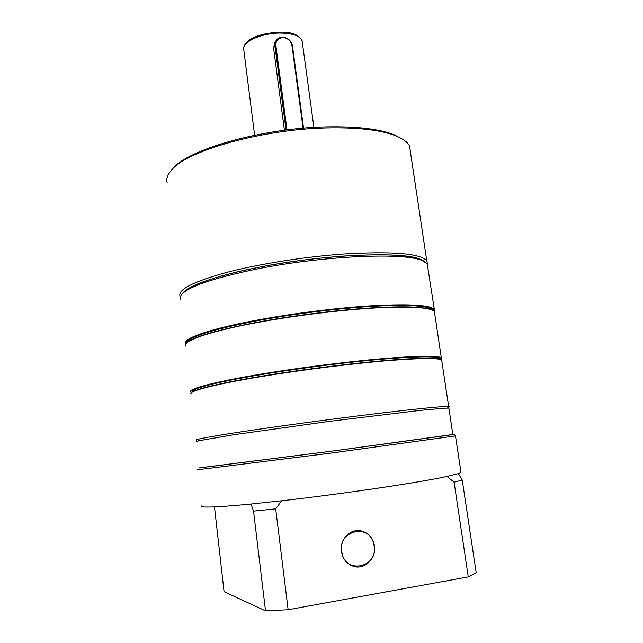 <?xml version="1.0" encoding="UTF-8"?>
<svg xmlns="http://www.w3.org/2000/svg" width="643" height="643" viewBox="0 0 643 643"><rect width="100%" height="100%" fill="white"/><g stroke="black" fill="none" stroke-linecap="round" stroke-linejoin="round"><path stroke-width="0.96" d="M303.086 128.23L291.962 45.5C290.829 40.702 287.807 38.058 282.872 37.575C278.057 38.05 275.718 40.702 275.863 45.532L287.011 129.934M286.039 130.055L274.931 45.854L276.048 40.565C277.559 38.371 279.737 37.246 282.574 37.181C287.951 37.704 291.247 40.589 292.477 45.822L303.568 128.19M284.415 130.264L273.58 48.032L274.834 42.551L275.855 40.879M196.292 440.134C193.093 439.418 223.949 434.097 276.225 426.751C313.487 421.503 357.781 415.78 391.105 411.89C425.111 407.975 444.297 406.175 448.645 406.497L448.701 406.497C449.65 406.609 449.457 406.858 448.139 407.252M192.378 391.933C189.677 388.878 219.697 381.178 270.181 373.141C306.598 367.322 349.993 361.937 382.778 359.132C416.262 356.423 435.263 356.118 439.796 358.223L440.503 359.284M427.796 267.681L427.201 263.71L422.194 260.584C404.833 252.249 322.529 255.721 256.533 269.087C212.479 278.25 187.314 286.971 181.037 295.241L180.337 299.124M182.435 293.554C188.696 285.315 213.548 276.675 256.991 267.617C322.039 254.403 403.169 251.027 420.434 259.322L424.798 261.797C416.664 255.247 389.658 253.334 343.78 256.051C308.383 258.55 267.424 264.683 236.511 272.061C204.988 279.898 186.92 287.116 182.323 293.722M186.904 342.631C189.854 336.305 215.381 328.613 263.477 319.547C299.534 313.093 342.598 307.965 375.279 306.181C408.667 304.597 427.74 305.746 432.514 309.621L433.06 310.272M196.469 441.717L198.574 440.801L233.24 434.821L329.031 421.414L420.506 410.363L444.112 408.209L448.886 408.096L448.967 408.626M199.434 467.919L332.953 451L452.849 434.523L453.974 434.483L455.823 435.882L333.122 452.825L197.224 469.832M374.467 545.971C372.908 537.701 368.343 532.645 360.771 530.796C350.146 528.482 339.512 539.694 341.409 551.477C342.751 559.121 346.826 564.088 353.626 566.395C364.766 570.011 376.581 558.277 374.467 545.971M199.434 467.871L335.003 450.735L453.974 434.483M251.035 504.024L253.535 511.121L275.694 508.846L281.658 500.768L251.035 504.024C225.412 506.475 209.61 507.44 203.622 506.909C201.685 506.732 200.913 506.403 201.299 505.928M447.022 476.431L454.111 482.178L462.229 479.991L458.411 473.578L447.022 476.431C420.152 482.395 342.783 493.896 281.658 500.768M275.694 508.846L288.144 609.741L265.519 610.85L224.053 591.673L214.481 506.877M265.519 610.85L253.535 511.121M462.229 479.991L476.174 572.624L468.257 576.884L288.144 609.741M468.257 576.884L454.111 482.178M460.83 471.448L460.991 472.533L458.411 473.578M172.637 168.852L172.822 168.651C187.475 149.61 261.902 128.166 325.961 126.904C356.552 126.277 379.33 128.913 394.28 134.813L402.55 139.177M410.515 152.608L409.519 145.929C407.517 142.135 402.984 138.792 395.919 135.906C380.801 129.958 357.733 127.306 326.7 127.949C261.725 129.259 186.213 150.976 171.464 170.178C167.526 174.679 166.087 178.867 167.164 182.733M180.297 296.704L179.992 296.085C177.982 289.559 193.213 281.747 225.677 272.664C257.771 264.144 304.292 256.75 344.109 253.985C392.326 251.204 419.871 253.422 426.743 260.64L427.531 264.16M273.58 48.032L274.931 45.854L275.863 45.532M254.636 135.239L243.801 50.025C240.723 42.494 261.396 32.729 280.806 33.066C292.862 33.372 299.959 35.912 302.089 40.67L302.339 42.478M292.477 45.822L291.962 45.5M434.427 311.815C436.002 306.639 419.63 304.525 385.326 305.489C351.48 306.775 303.03 312.257 262.947 319.434C212.021 328.493 182.258 338.805 185.731 344.118M185.642 344.318L185.401 343.901C181.728 338.564 211.555 328.179 262.77 319.065C299.284 312.522 342.928 307.33 376.034 305.521C409.848 303.938 429.17 305.103 434.009 309.034L434.724 311.381M434.764 314.073L434.338 311.22C429.291 307.089 409.921 305.883 376.235 307.619C343.185 309.452 299.606 314.652 263.148 321.154C299.349 314.7 342.55 309.532 375.496 307.659C409.149 305.996 428.592 307.049 433.808 310.81M434.355 311.349L434.652 313.342M191.526 392.56L190.834 391.917C187.394 388.87 217.736 380.986 269.481 372.747C306.365 366.848 350.331 361.39 383.549 358.553C417.46 355.812 436.71 355.515 441.307 357.653L434.338 311.22C429.508 307.362 410.186 306.261 376.364 307.901C343.258 309.749 299.606 314.957 263.075 321.476C211.828 330.55 181.985 340.822 185.65 346.055M441.379 359.678C444.233 356.294 428.471 355.764 394.103 358.095C360.128 360.602 310.649 366.55 269.65 373.109C216.024 381.637 185.819 389.706 191.574 392.519M441.42 359.702L441.307 357.653L441.91 359.011M191.325 392.913C194.556 388.975 220.734 382.955 269.851 374.853C310.376 368.399 359.18 362.499 393.106 359.895C427.474 357.468 443.71 357.829 441.813 360.996M441.894 361.559L441.645 359.871C437.055 357.805 417.805 358.175 383.887 360.972C350.668 363.85 306.687 369.323 269.787 375.19C218.017 383.397 187.66 391.161 191.084 394.095M186.309 343.394C191.662 337.141 217.27 329.73 263.132 321.162M374.049 545.433C371.148 522.928 337.438 529.502 341.827 552.024C344.865 574.914 378.719 567.665 374.049 545.433M359.767 530.652L360.659 530.788C367.989 532.541 372.522 537.395 374.25 545.344C372.546 537.403 368.005 532.549 360.659 530.788M374.258 545.377C376.677 557.401 365.61 569.441 354.47 566.612C365.634 569.449 376.71 557.393 374.274 545.36M313.913 127.435L302.089 40.67C298.673 34.666 291.448 31.828 280.428 32.15C263.236 32.721 244.597 37.921 243.609 48.691M434.668 311.558L427.201 263.71M190.987 393.379C190.867 389.947 220.879 382.665 269.859 374.853C317.329 367.282 375.351 360.651 408.731 358.85C427.941 358.127 438.221 358.191 439.563 359.035L441.645 359.871L448.645 406.497M447.536 408.064L448.701 406.497M439.933 359.124L439.796 358.223M420.434 259.322L422.194 260.584M432.57 310.022L432.514 309.621M263.148 321.154C213.331 330.486 187.443 338.403 185.481 344.889M460.991 472.533L455.485 435.954M448.886 408.096L452.873 434.644M394.28 134.813L395.919 135.906M409.519 145.929L426.743 260.64M172.822 168.651L171.464 170.178"/></g></svg>
